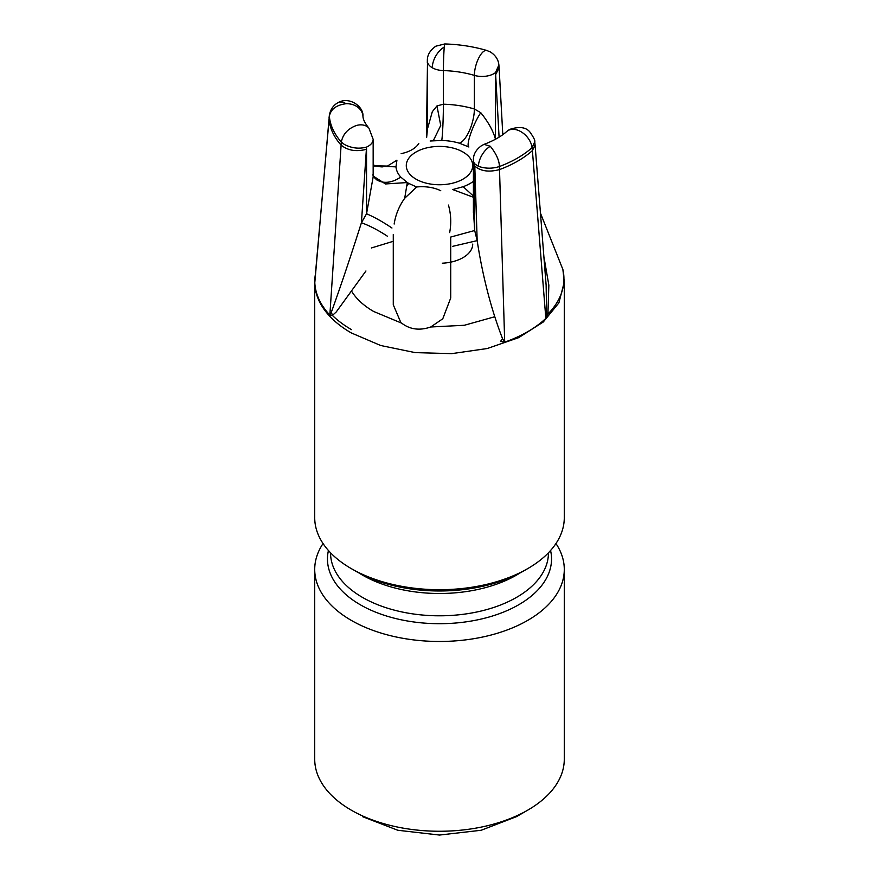 <?xml version="1.0" encoding="UTF-8"?>
<svg xmlns="http://www.w3.org/2000/svg" width="879" height="879" viewBox="0 0 879 879"><rect width="100%" height="100%" fill="white"/><g stroke="black" fill="none" stroke-linecap="round" stroke-linejoin="round"><path stroke-width="1.32" d="M555.957 543.541A124.785 72.045 180 0 1 564.285 569.427A124.785 72.045 180 0 1 487.252 635.989A124.785 72.045 180 0 1 351.259 620.365A124.785 72.045 180 0 1 314.715 569.427A124.785 72.045 180 0 1 323.043 543.541M315.528 273.721A124.785 72.045 0 0 0 314.715 281.972L314.715 517.665A124.785 72.045 0 0 0 351.259 568.603A124.785 72.045 0 0 0 527.741 568.603L524.005 570.768A119.511 69.001 180 0 1 354.995 570.768M527.741 568.603A124.785 72.045 0 0 0 564.285 517.665L564.285 281.972L558.89 302.881L543.255 322L518.665 337.657L487.252 348.523L451.729 353.644L415.152 352.611L380.673 345.502L351.259 332.91A124.785 72.045 0 0 1 314.715 281.972L315.737 271.281M473.407 210.257L474.693 230.507L477.165 240.637L474.792 166.087C480.703 171.229 488.955 172.383 499.569 169.57A110.622 63.87 180 0 0 532.399 150.617L532.081 147.661L534.74 141.794L535.08 144.958L532.399 150.617L545.837 318.407L546.595 313.111L547.925 314.089L545.837 318.407A124.741 72.012 180 0 1 504.7 342.162L500.558 341.437L502.502 338.569L504.7 342.162L499.426 166.516C492.405 168.801 485.395 168.735 478.374 166.307L474.693 163.813L474.693 230.507L450.586 237.088M452.685 246.329L477.165 240.637C482.725 276.632 491.174 309.276 502.502 338.569M473.407 197.248L452.696 189.567L463.178 186.7A43.587 25.161 0 0 0 473.407 181.393M449.652 232.594C451.421 223.299 451.026 214.135 448.444 205.082M365.939 270.985L336.272 311.913L332.405 315.429L329.856 315.111L331.394 312.1C340.503 286.84 350.512 257.053 361.423 222.739L366.543 213.773C374.454 217.157 382.925 221.904 391.957 228.013M387.419 236.231C378.3 230.21 369.63 225.705 361.423 222.739L366.543 147.09C359.082 149.1 351.699 148.232 344.392 144.475L341.316 142.057C342.898 134.179 347.875 128.675 356.248 125.543A16.91 12.284 138.5 0 1 368.905 128.136L373.157 139.343A16.91 9.757 0 0 1 368.202 146.244A16.91 9.757 0 0 1 366.543 147.09L366.543 213.773L373.146 176.987M373.157 176.042L385.496 183.953L407.307 182.546L404.692 198.258M394.155 224.035C395.594 214.729 399.099 206.158 404.67 198.302L416.624 186.996L408.68 183.37A43.587 25.161 0 0 1 407.307 182.546L400.692 177.042A43.587 25.161 0 0 1 395.979 166.856L396.934 160.187L387.43 166.065L374.992 165.823C380.178 166.922 383.035 167.153 383.552 166.527L383.178 166.669M366.334 149.309C356.182 151.968 347.754 150.54 341.03 145.046A110.622 63.87 180 0 1 329.021 119.148L314.803 282.664A124.741 72.012 180 0 0 329.856 315.111L341.316 142.057A110.282 63.673 180 0 1 329.361 116.303L315.067 278.072M331.394 312.1L332.405 315.429A124.444 71.847 0 0 0 351.512 329.636M484.098 144.365L490.306 146.277C496.25 153.693 499.283 160.439 499.426 166.516A110.282 63.673 180 0 0 532.081 147.661A16.91 11.592 48.3 0 0 517.995 130.29A16.91 11.592 48.3 0 0 506.743 131.487C501.524 136.256 494.075 140.508 484.395 144.244L481.857 145.442C476.044 149.551 473.232 154.429 473.407 160.077A16.91 9.757 0 0 0 474.693 163.813L474.792 166.087M314.715 569.427L314.715 759.214A124.785 72.045 0 0 0 351.259 810.152A124.785 72.045 0 0 0 527.741 810.152A124.785 72.045 0 0 0 564.285 759.214L564.285 569.427M527.741 810.152L516.533 816.624L481.187 830.259L439.5 835.05L397.813 830.259L362.467 816.624M433.611 140.047L440.731 125.466L436.973 105.93L432.303 111.721L427.502 128.817L427.502 62.123L426.425 137.124L427.502 128.817L426.623 137.553M436.973 105.93L443.401 104.194A76.605 44.225 180 0 1 474.374 108.985L474.374 75.385A16.91 6.285 -73.6 0 1 482.077 52.894A16.91 6.285 -73.6 0 1 486.856 50.488C473.539 46.576 459.508 44.4 444.752 43.95A16.91 0.703 91.7 0 0 444.258 47.048A16.91 9.757 120 0 0 432.303 67.749A16.91 9.757 0 0 1 427.502 62.123L427.359 60.475L427.315 62.64M444.258 47.048A16.91 0.703 91.7 0 0 443.401 70.595L443.401 104.194A23.25 0.967 -88.3 0 1 441.719 140.453L430.15 141.003M432.303 67.749A16.91 9.757 0 0 0 443.401 70.595A76.605 44.225 0 0 1 474.374 75.385A16.91 9.757 0 0 0 494.031 73.594A16.91 9.757 0 0 0 495.481 72.638L498.887 65.002L499.107 67.782L495.646 74.66L495.481 72.638L495.481 139.234M346.117 103.711C336.283 105.019 330.702 109.216 329.361 116.303L329.405 114.918C330.559 109.37 333.306 105.359 337.668 102.865A16.91 9.757 -120 0 1 346.117 103.711A16.91 13.789 175 0 1 362.95 116.028C363.708 106.656 349.117 95.778 337.668 102.865M351.644 291.257A93.097 53.751 0 0 0 373.674 311.485L401.692 323.164C410.01 329.526 419.69 330.801 430.732 326.988L464.343 325.274L494.69 316.759M407.109 185.821A237.143 136.915 -60 0 1 408.68 183.37M459.343 143.178A23.25 8.636 -73.6 0 0 474.374 108.985L480.758 112.699C472.935 124.422 465.694 145.31 468.881 146.991L459.343 143.178A43.587 25.161 0 0 0 441.719 140.453M546.595 313.111L546.134 285.246L535.08 144.958M480.758 112.699C488.405 122.192 493.317 131.059 495.481 139.332M371.377 247.966L393.276 241.296M416.009 179.14A33.215 19.173 180 0 1 406.285 165.582A33.215 19.173 180 0 1 426.787 147.87A33.215 19.173 180 0 1 462.991 152.023A33.215 19.173 0 0 1 472.715 165.582A33.215 19.173 0 0 1 452.213 183.293A33.215 19.173 0 0 1 416.009 179.14M472.715 244.098A33.215 19.173 180 0 1 442.313 263.206M440.764 190.732A28.721 16.58 0 0 0 416.624 186.996M401.143 153.638A28.721 16.58 0 0 0 418.811 143.431M543.892 256.701L548.848 285.159L547.925 314.089A124.444 71.847 0 0 0 562.879 269.468L564.285 281.972M430.732 326.988L442.774 318.769L450.718 297.981M393.276 234.495L393.276 304.771L400.747 322.34M330.559 552.803L330.559 552.913A108.941 62.892 0 0 0 362.467 597.39A108.941 62.892 0 0 0 481.187 611.015A108.941 62.892 0 0 0 548.441 552.913L548.441 552.803M550.562 550.507A112.04 64.683 180 0 1 489.098 617.014A112.04 64.683 180 0 1 360.28 604.752A112.04 64.683 180 0 1 328.438 550.507M520.093 572.921A108.941 62.892 180 0 1 362.467 575.075A108.941 62.892 180 0 1 358.907 572.921M490.306 146.277A16.91 9.757 120 0 0 478.374 166.307M427.458 64.112L426.656 131.806M373.157 165.999L395.979 166.856M373.004 174.855C371.531 174.13 378.519 182.03 377.267 180.085L374.597 177.8A23.25 16.899 138.5 0 0 376.278 179.371M376.893 179.821A23.25 16.899 138.5 0 0 400.692 177.042M473.407 196.083L463.178 186.7M499.085 137.146L495.646 74.66M473.407 211.059L473.396 212.509M373.157 139.343L373.157 177.053M444.752 43.95L435.808 46.202C430.062 50.312 427.238 55.069 427.359 60.475M486.856 50.488L490.449 52.015C495.558 55.322 498.371 59.651 498.887 65.002M368.905 128.136C364.939 123.291 362.961 119.258 362.95 116.028M473.407 160.077L473.407 212.147M373.157 165.065L382.057 166.933M329.021 118.16L329.405 114.918M502.799 134.652L499.107 67.782M506.743 131.487L509.545 129.455C519.368 126.191 526.235 127.158 530.158 132.355C533.762 137.563 535.289 140.706 534.74 141.794M562.879 269.468L540.464 213.168M450.718 237.055L450.718 298.025"/></g></svg>
